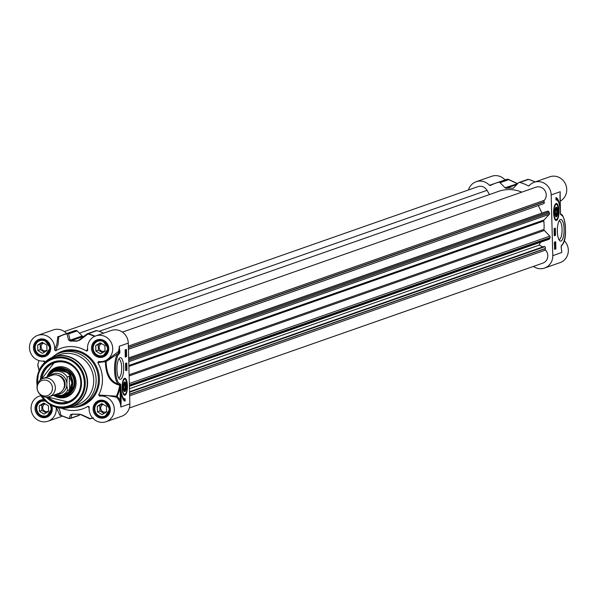 <?xml version="1.0" encoding="UTF-8"?>
<svg xmlns="http://www.w3.org/2000/svg" width="598" height="598" viewBox="0 0 598 598"><rect width="100%" height="100%" fill="white"/><g stroke="black" fill="none" stroke-linecap="round" stroke-linejoin="round"><path stroke-width="0.9" d="M559.997 201.234A13.268 12.521 -109.3 0 0 565.648 184.408A13.268 12.521 -109.3 0 0 549.741 176.821L534.193 182.27A13.268 12.521 70.7 0 1 551.184 194.903L552.776 255.652A13.268 12.521 70.7 0 1 544.561 268.061A13.268 12.521 70.7 0 1 533.431 266.424M544.561 268.061L560.109 262.612A13.268 12.521 -109.3 0 0 564.213 240.665M505.063 179.893A13.268 12.521 -109.3 0 0 491.698 176.29L476.15 181.74A13.268 12.521 70.7 0 1 489.485 185.313A0.807 0.762 -109.3 0 0 490.39 185.485A44.23 41.74 70.7 0 1 495.727 183.16A44.23 41.74 70.7 0 1 498.635 182.263A1.607 1.517 70.7 0 1 500.107 182.696L505.056 187.772A1.607 1.517 -109.3 0 0 506.282 188.25A36.994 34.916 70.7 0 1 512.508 188.303A1.607 1.517 -109.3 0 0 513.712 187.854L518.391 182.861A1.607 1.517 70.7 0 1 519.849 182.457A44.23 41.74 70.7 0 1 528.266 185.836A0.807 0.762 -109.3 0 0 529.163 185.672A13.268 12.521 70.7 0 1 534.193 182.27M559.99 194.619L560.296 213.972L561.208 215.048A0.807 0.762 -76.3 0 0 560.632 214.263L560.632 214.263A0.807 0.762 -76.3 0 0 560.618 214.256L560.386 214.069M560.124 193.386L560.431 214.219M561.208 215.048A15.279 4.784 -89.5 0 1 565.439 227.532A15.279 4.784 -89.5 0 1 562.628 244.119A0.807 0.688 34.1 0 1 562.075 244.836M562.628 244.119L561.567 245.3A0.807 0.748 55.1 0 1 561.26 245.95L561.402 249.553M561.171 247.056L561.634 250.943M561.245 246.324L561.44 245.808M498.695 182.375L498.134 182.285A0.807 0.762 -109.3 0 0 498.156 182.308M468.473 189.97A13.268 12.521 70.7 0 1 476.15 181.74M495.727 183.16L504.376 180.133A44.23 41.74 70.7 0 1 507.283 179.236A1.607 1.517 70.7 0 1 508.756 179.662A1.607 1.151 -65.3 0 0 508.382 179.325A1.607 1.151 -65.3 0 0 508.375 179.325A1.607 1.151 -65.3 0 0 508.076 179.251M500.107 182.696L508.756 179.662L517.068 183.564A1.607 1.121 -64.3 0 0 516.724 183.235A1.607 1.121 -64.3 0 0 516.238 183.167M505.056 187.772L517.621 183.683M557.343 231.463A10.809 3.386 90.5 0 0 559.511 240.486A10.809 3.386 90.5 0 0 564.101 230.312A10.809 3.386 90.5 0 0 559.698 220.064A10.809 3.386 90.5 0 0 557.343 231.463M553.636 212.925A8.507 2.661 90.5 0 0 555.706 220.341A8.507 2.661 90.5 0 0 558.951 212.013A8.507 2.661 90.5 0 0 555.856 203.641A8.507 2.661 90.5 0 0 553.636 212.925M555.976 200.001L555.908 197.602A13.993 4.38 -89.5 0 1 559.982 209.18A12.065 3.775 90.5 0 0 556.402 199.934A12.065 3.775 90.5 0 0 555.976 200.001A12.065 3.775 -89.5 0 1 556.013 199.986M554.279 235.769L554.092 228.571L555.348 228.137L555.535 235.328L554.279 235.769M555.699 241.719L555.886 248.918L554.638 249.359L554.443 242.16L555.699 241.719M555.886 248.918L555.123 248.91L555.116 248.454M554.518 244.851L554.996 244.006M554.959 242.534L554.944 241.988M554.63 249.082L555.123 248.91M554.951 244.373L554.503 244.373L555.221 244.604L555.079 246.002L554.525 245.195M554.339 242.541L554.742 243.192M554.548 246.025L554.996 246.032M554.51 244.694L554.959 244.702M554.966 244.993L554.989 245.741L554.966 244.993M554.555 246.443L554.944 246.264L554.488 246.256M554.555 246.271L555.348 248.282L554.428 248.574M554.951 248.566L554.563 246.727M554.899 246.6L555.176 247.871L554.951 246.585M554.824 248.237L554.667 246.959L554.877 248.252M554.682 248.021L555.123 248.028M554.428 243.461L554.795 242.549L555.138 243.767L554.839 244.111L554.428 243.461L554.839 244.111M554.907 242.526L554.443 242.526L555.198 243.192M554.623 243.805L554.802 242.848L555.123 243.222L554.57 243.745M554.802 242.848L554.346 242.848M554.368 243.805L554.667 243.214M554.271 235.492L554.772 235.32L554.712 233.183M554.705 232.824L554.69 232.203M554.675 231.86L554.66 231.299M554.129 230.14L554.585 228.399M554.122 229.647L554.817 230.193L554.667 231.299L554.144 230.544M554.167 231.59L554.884 232.203L554.182 232.069M554.204 232.899L554.892 233.115L554.339 233.9L554.137 233.28M554.204 233.063L554.884 232.824M554.884 232.203L554.174 231.83M554.159 231.321L554.578 231.329M554.129 229.991L554.548 229.991M554.122 229.662L554.533 229.669M554.555 230.29L554.57 231.037L554.555 230.29M555.535 235.328L554.772 235.32M557.747 200.741A13.993 4.38 90.5 0 0 555.923 197.901M559.003 221.103A9.202 2.878 -89.5 0 1 559.272 221.066A9.202 2.878 -89.5 0 1 562.068 230.297A9.202 2.878 -89.5 0 1 559.108 239.477A9.202 2.878 -89.5 0 1 558.838 239.432M557.807 211.46A4.866 1.525 90.5 0 0 557.613 209.472A4.866 1.525 90.5 0 0 555.826 207.394A4.866 1.525 90.5 0 0 554.765 211.976A4.866 1.525 90.5 0 0 555.744 216.581A4.866 1.525 90.5 0 0 557.807 211.46M556.559 208.044A4.44 1.39 90.5 0 0 556.387 207.798A4.44 1.39 90.5 0 0 555.647 207.633M555.572 216.341A4.44 1.39 90.5 0 0 556.304 216.192A4.44 1.39 90.5 0 0 556.491 215.945M557.381 209.913A4.022 1.256 -89.5 0 1 556.671 215.796A4.022 1.256 -89.5 0 1 555.034 211.984A4.022 1.256 -89.5 0 1 556.738 208.201A4.022 1.256 -89.5 0 1 557.381 209.913M556.282 215.153L557.142 213.516L557.149 210.361L556.297 208.837L555.437 210.474L555.43 213.628L556.282 215.153M557.142 213.516L556.738 213.329L556.028 214.689M557.149 210.361L556.738 210.548L556.738 213.329L555.43 213.322M556.043 209.307L556.738 210.548L555.437 210.533M125.475 388.902L125.715 385.822L125.004 383.684L124.055 384.634L123.816 387.713L124.526 389.851L125.475 388.902L125.087 388.648L124.362 389.365M125.715 385.822L125.296 385.927L125.087 388.648L124.122 388.64M125.004 383.684L124.668 384.043L125.296 385.927L123.958 385.919M124.055 384.664L124.668 384.043M125.072 382.84A4.022 1.256 -89.5 0 1 125.214 382.974A4.022 1.256 -89.5 0 1 126.021 386.779A4.022 1.256 -89.5 0 1 125.146 390.569A4.022 1.256 -89.5 0 1 123.509 386.996A4.022 1.256 -89.5 0 1 125.072 382.84M125.034 382.817A4.44 1.39 90.5 0 0 124.862 382.571A4.44 1.39 90.5 0 0 124.705 382.428A4.44 1.39 90.5 0 0 124.122 382.406M124.048 391.114A4.44 1.39 90.5 0 0 124.78 390.965A4.44 1.39 90.5 0 0 124.967 390.718M125.132 382.017A4.866 1.525 90.5 0 0 124.302 382.167A4.866 1.525 90.5 0 0 123.24 386.749A4.866 1.525 90.5 0 0 124.22 391.354A4.866 1.525 90.5 0 0 126.283 386.233A4.866 1.525 90.5 0 0 125.132 382.017M127.419 385.837A8.507 2.661 90.5 0 0 124.332 378.414A8.507 2.661 90.5 0 0 122.104 386.742A8.507 2.661 90.5 0 0 124.182 395.114A8.507 2.661 90.5 0 0 127.419 385.837M119.877 351.594L119.249 346.272L119.062 351.766L119.877 351.594A1.555 0.486 90.5 0 1 119.488 353.463A0.807 0.748 -124.9 0 0 118.867 352.693L117.552 353.911A16.086 5.031 90.5 0 0 114.599 371.38A16.086 5.031 90.5 0 0 119.062 384.507L120.198 384.783L120.161 400.428L120.841 407.014L121.17 400.346L120.161 400.428A14.075 13.283 -109.3 0 0 117.126 396.474L116.393 396.197A0.807 0.591 -69.3 0 0 116.386 397.154L117.126 396.474A44.7 42.189 -109.3 0 0 119.847 388.61L120.863 388.536L120.654 384.372L120.198 384.783M105.472 360.624A0.807 0.531 -105.2 0 0 105.435 361.498C105.644 375.38 110.413 383.273 119.742 385.172A43.998 41.524 70.7 0 1 116.393 396.197L98.655 394.994L99.627 396.108A13.268 12.521 70.7 0 1 113.897 406.244A13.268 12.521 70.7 0 1 106.108 421.71L121.656 416.26A13.268 12.521 -109.3 0 0 129.871 403.852L128.278 343.103A13.268 12.521 -109.3 0 0 111.288 330.47L95.74 335.919A13.268 12.521 70.7 0 1 111.946 344.299A13.268 12.521 70.7 0 1 104.515 360.96A13.268 12.521 70.7 0 1 98.722 361.484L98.558 361.476M123.711 367.292A10.809 3.386 90.5 0 0 119.316 358.254A10.809 3.386 90.5 0 0 116.954 368.443A10.809 3.386 90.5 0 0 119.129 378.669A10.809 3.386 90.5 0 0 123.711 367.292M125.079 398.754L125.139 401.153A13.993 4.38 -89.5 0 1 121.073 389.575A12.065 3.775 90.5 0 0 124.653 398.829A12.065 3.775 90.5 0 0 125.079 398.754M126.776 362.993L126.963 370.184L125.707 370.625L125.52 363.435L126.776 362.993M125.356 357.036L125.161 349.845L126.417 349.404L126.604 356.595L125.356 357.036M125.348 356.767L125.834 356.079M125.789 354.636L125.774 353.956M125.759 353.269L125.737 352.386M125.677 350.234L125.662 349.666M125.146 354.636L125.55 355.287M125.266 353.792L125.445 352.723L125.969 353.642L125.274 354.128M125.475 353.762L125.453 353.007L125.475 353.762M125.176 350.406L125.49 350.189L125.916 351.205L125.916 352.386M125.7 352.364L125.034 352.484M125.558 352.484L125.139 351.482M125.438 352.155L125.266 350.884L125.49 352.162M125.505 350.518L125.774 351.796L125.565 350.503M125.296 351.945L125.73 351.953M126.014 355.294L125.647 356.206L125.303 354.988L125.61 354.644L126.014 355.294L125.288 354.644M125.647 356.206L125.244 355.563M125.617 354.943L125.64 355.9L125.498 355.003M125.184 355.9L125.416 355.003M126.604 356.595L125.842 356.587M126.963 370.184L126.2 370.177L126.163 368.667M126.141 367.92L126.118 367.209M126.111 366.843L126.081 365.744M126.058 364.847L126.021 363.255M125.7 370.356L126.2 370.177M125.602 366.574L126.365 367.209L125.617 367.052M125.573 365.46L125.55 364.877L126.103 364.847L126.313 365.67L125.587 365.924M125.58 365.625L126.103 364.847M125.677 365.43L126.141 365.43M125.558 364.877L126.014 364.885M126.365 367.209L125.61 366.813M125.655 368.495L125.864 367.426L126.387 368.592L125.662 368.846M125.894 368.465L125.872 367.718L125.894 368.465M124.369 400.847L124.317 398.829M124.272 398.761A12.065 3.775 -89.5 0 1 123.891 398.821A12.065 3.775 -89.5 0 1 122.545 398.006M118.628 359.293A9.202 2.878 -89.5 0 1 118.89 359.256A9.202 2.878 -89.5 0 1 121.678 367.456A9.202 2.878 -89.5 0 1 118.725 377.667A9.202 2.878 -89.5 0 1 118.456 377.622M120.654 384.372L119.847 383.707A0.807 0.762 103.7 0 1 119.062 384.507C110.72 381.838 106.414 374.199 106.123 361.581M119.847 383.707A15.279 4.784 -89.5 0 1 115.608 371.223A15.279 4.784 -89.5 0 1 118.419 354.636A0.807 0.688 -145.9 0 0 117.559 353.904L106.13 361.581L105.801 360.512M128.278 343.103L119.249 346.272A13.268 12.521 70.7 0 1 118.307 351.609L119.062 351.766L118.867 352.693A0.807 0.733 -120.3 0 1 118.307 351.609L107.184 360.026M98.722 361.484L97.81 362.582L106.13 361.581M120.123 384.835L119.742 385.172M61.542 408.217A32.165 30.356 -109.3 0 0 88.108 406.251L89.117 408.195M106.108 421.71A13.268 12.521 70.7 0 1 89.192 407.245L89.117 406.685M89.184 407.245L88.108 406.251M98.655 394.994A32.165 30.356 -109.3 0 0 97.81 362.582M87.532 348.485L86.665 351.131L87.689 350.151A13.268 12.521 70.7 0 1 95.74 335.919M87.674 350.622L87.689 350.151M86.665 351.131A32.165 30.356 -109.3 0 0 55.689 350.847L58.088 344.396L58.739 336.756A0.807 0.762 -109.3 0 0 58.798 336.734M45.142 362.104L44.17 360.99A13.268 12.521 70.7 0 1 29.9 350.854A13.268 12.521 70.7 0 1 37.689 335.388A13.268 12.521 70.7 0 1 54.605 349.852L55.689 350.847M56.145 407.245A13.268 12.521 70.7 0 1 48.057 421.179A13.268 12.521 70.7 0 1 31.851 412.799A13.268 12.521 70.7 0 1 39.281 396.138A13.268 12.521 70.7 0 1 40.926 395.689M69.667 407.395A28.143 26.566 -109.3 0 0 78.697 405.99A28.143 26.566 -109.3 0 0 96.121 379.67A28.143 26.566 -109.3 0 0 60.084 352.865A28.143 26.566 -109.3 0 0 52.146 357.402M44.895 400.608A8.043 7.587 -109.3 0 0 41.412 400.929A8.043 7.587 -109.3 0 0 36.912 411.028A8.043 7.587 -109.3 0 0 46.734 416.103A8.043 7.587 -109.3 0 0 50.785 404.958M49.671 404.285A7.557 7.131 70.7 0 1 50.038 404.868A7.557 7.131 70.7 0 1 45.934 415.857A7.557 7.131 70.7 0 1 36.74 408.427A7.557 7.131 70.7 0 1 45.702 401.363M43.774 403.03L48.431 405.84L48.58 411.379L44.065 414.108L39.408 411.297L39.266 405.758L43.774 403.03M44.304 403.351L41.778 404.883L41.92 410.422L46.046 412.912M39.266 405.758L41.778 404.883M39.408 411.297L41.92 410.422M45.246 403.919A3.954 3.73 -109.3 0 0 43.228 409.63A3.954 3.73 -109.3 0 0 48.565 411.005M49.2 351.826A8.043 7.587 -109.3 0 0 48.251 342.751A8.043 7.587 -109.3 0 0 39.819 340.18A8.043 7.587 -109.3 0 0 35.319 350.279A8.043 7.587 -109.3 0 0 45.142 355.362A8.043 7.587 -109.3 0 0 49.2 351.826M48.647 351.639A7.557 7.131 70.7 0 1 36.209 351.519A7.557 7.131 70.7 0 1 42.137 340.307A7.557 7.131 70.7 0 1 48.647 351.639M46.838 345.098L46.988 350.63L42.473 353.358L37.824 350.548L37.674 345.009L42.189 342.288L46.838 345.098M42.712 342.602L40.186 344.134L40.328 349.673L44.454 352.162M37.674 345.009L40.186 344.134M37.824 350.548L40.328 349.673M43.654 343.17A3.954 3.73 -109.3 0 0 42.002 349.411A3.954 3.73 -109.3 0 0 46.973 350.256M107.035 344.366A8.043 7.587 -109.3 0 0 97.87 340.711A8.043 7.587 -109.3 0 0 93.363 350.809A8.043 7.587 -109.3 0 0 103.185 355.885A8.043 7.587 -109.3 0 0 107.035 344.366M106.496 344.65A7.557 7.131 70.7 0 1 100.576 355.862A7.557 7.131 70.7 0 1 94.058 344.538A7.557 7.131 70.7 0 1 106.496 344.65M100.232 342.811L104.889 345.622L105.031 351.161L100.524 353.889L95.867 351.078L95.725 345.539L100.232 342.811M100.756 343.132L98.229 344.665L98.378 350.196L102.505 352.693M95.725 345.539L98.229 344.665M95.867 351.078L98.378 350.196M101.697 343.701A3.954 3.73 -109.3 0 0 99.687 349.411A3.954 3.73 -109.3 0 0 105.024 350.787M108.836 413.106A8.043 7.587 -109.3 0 0 107.887 404.024A8.043 7.587 -109.3 0 0 99.455 401.46A8.043 7.587 -109.3 0 0 94.955 411.559A8.043 7.587 -109.3 0 0 104.777 416.634A8.043 7.587 -109.3 0 0 108.836 413.106M108.283 412.912A7.557 7.131 70.7 0 1 95.844 412.799A7.557 7.131 70.7 0 1 101.772 401.587A7.557 7.131 70.7 0 1 108.283 412.912M106.474 406.371L106.623 411.91L102.109 414.638L97.459 411.828L97.31 406.289L101.824 403.56L106.474 406.371M102.348 403.882L99.821 405.407L99.963 410.946L104.089 413.442M97.31 406.289L99.821 405.407M97.459 411.828L99.963 410.946M103.29 404.45A3.954 3.73 -109.3 0 0 101.638 410.691A3.954 3.73 -109.3 0 0 106.616 411.529M99.627 396.108L106.99 395.457L116.386 397.154A13.268 12.521 70.7 0 1 120.841 407.014L129.871 403.852M56.107 406.946L59.815 415.266A0.807 0.77 -172.3 0 1 60.802 415.147L59.815 410.46L58.372 407.799M60.891 415.199L60.891 415.199A44.23 41.74 -109.3 0 0 69.144 418.525M59.815 415.266L59.994 415.356A0.807 0.762 70.7 0 1 60.301 415.147L60.301 415.147A0.807 0.762 70.7 0 1 60.794 415.154A44.028 41.554 70.7 0 0 69.106 418.465A1.607 0.441 105.7 0 0 69.219 418.578A1.607 0.441 105.7 0 0 69.308 418.57A1.607 1.517 -109.3 0 0 70.766 418.166A1.607 1.532 -162.2 0 1 69.106 418.465L70.549 414.683A1.607 1.525 -159.7 0 0 72.074 414.354L72.582 414.152A36.994 34.916 -109.3 0 0 78.727 414.212M42.944 361.095L45.007 362.096M66.602 333.542A0.807 0.762 70.7 0 1 66.58 333.512L57.759 336.891A0.807 0.71 173.1 0 0 58.754 336.943L64.173 334.387A44.23 41.74 -109.3 0 0 58.836 336.719L58.754 336.943A44.028 41.554 70.7 0 1 66.886 333.774A1.607 1.405 -13.2 0 1 68.553 333.923A1.607 1.517 -109.3 0 0 67.081 333.497A1.607 0.531 75.1 0 0 66.886 333.774L68.591 340.008A1.607 1.383 -15.2 0 1 70.13 340.187L68.553 333.923L77.202 330.896A1.607 1.517 -109.3 0 0 75.729 330.462A44.23 41.74 -109.3 0 0 72.821 331.359L64.173 334.387A44.23 41.74 -109.3 0 1 67.081 333.497L75.729 330.462M57.759 336.891L56.915 343.992L54.612 349.852M38.085 365.998A1.607 1.405 -13.2 0 1 37.786 365.445L37.786 365.445A1.607 1.405 -13.2 0 1 37.809 364.795L37.861 364.66M39.356 371.194L37.809 364.795A44.028 41.554 70.7 0 1 38.975 360.572M68.591 340.008L70.444 341.189A36.792 34.721 70.7 0 1 76.634 341.241L79.826 340.113L88.011 333.968A1.607 0.441 -74.3 0 1 88.295 333.691A1.607 1.517 -109.3 0 0 87.069 333.893M103.618 333.153A44.23 41.74 -109.3 0 0 96.943 330.657A1.607 1.517 -109.3 0 0 96.069 330.687L87.42 333.714A1.607 1.607 0 0 0 86.972 333.953L86.972 333.953A1.607 1.017 52.7 0 0 86.837 334.095L78.787 340.262L76.895 340.957A36.994 34.916 -109.3 0 0 70.661 340.905L70.13 340.187L82.15 335.971L77.202 330.896M78.787 340.262A1.607 0.979 52.3 0 1 78.914 340.135L86.972 333.953A1.607 1.017 52.7 0 1 88.011 333.968A44.028 41.554 70.7 0 1 94.551 336.405M77.695 340.823L78.914 340.135A1.607 0.979 52.3 0 1 79.826 340.113M92.593 417.942A44.028 41.554 70.7 0 1 90.223 418.652A1.607 1.151 114.7 0 1 89.423 418.675L89.423 418.675A1.607 1.151 114.7 0 1 89.042 418.338M92.742 418.107A44.23 41.74 -109.3 0 1 90.522 418.764A1.607 0.531 -104.9 0 1 90.507 418.772A1.607 0.531 -104.9 0 1 90.223 418.652L81.784 414.78L78.547 414.093A36.792 34.721 70.7 0 1 72.351 414.033L70.549 414.683M60.301 415.147L69.219 418.578A1.607 1.607 0 0 0 70.183 418.548L78.831 415.513A1.607 1.517 -109.3 0 0 79.414 415.139L70.766 418.166L72.074 414.354L72.582 414.152A1.607 0.486 95.8 0 1 72.515 414.16L72.126 414.167M81.784 414.78A1.607 1.121 115.7 0 1 81.089 414.765L89.423 418.675A1.607 1.607 0 0 0 90.507 418.772L93.43 417.867M72.351 414.033A1.607 0.486 95.8 0 0 72.515 414.16L78.772 414.212L81.081 414.758A1.607 1.121 115.7 0 1 80.73 414.436L78.809 414.205A1.607 0.516 -94.8 0 1 78.772 414.212L78.772 414.212A1.607 0.516 -94.8 0 1 78.547 414.093M79.414 415.139L80.11 414.392M61.519 408.187A26.536 25.049 -109.3 0 0 71.177 406.924L77.299 404.779A26.536 25.049 -109.3 0 0 93.722 379.962A26.536 25.049 -109.3 0 0 59.748 354.689L53.618 356.834A26.536 25.049 -109.3 0 0 45.284 361.872M46.308 397.147A21.715 20.489 -109.3 0 0 69.039 402.529A21.715 20.489 -109.3 0 0 81.485 382.608A21.715 20.489 -109.3 0 0 61.37 360.871A21.715 20.489 -109.3 0 0 40.29 379.992M41.374 379.214A20.908 19.734 70.7 0 1 54.201 362.597A20.908 19.734 70.7 0 1 80.969 382.511A20.908 19.734 70.7 0 1 68.03 402.058A20.908 19.734 70.7 0 1 47.638 397.079M41.568 379.102L54.298 362.56A20.908 19.734 -109.3 0 0 41.583 379.095M47.87 397.042A20.908 19.734 -109.3 0 0 68.127 402.028L47.855 397.05M53.394 395.256A15.683 14.801 -109.3 0 0 67.529 396.638A15.683 14.801 -109.3 0 0 71.872 371.814A15.683 14.801 -109.3 0 0 57.199 367.142A15.683 14.801 -109.3 0 0 47.01 377.046M60.032 395.794A13.993 13.208 -109.3 0 0 74.264 377.719A13.993 13.208 -109.3 0 0 51.862 372.479M66.58 333.512A13.268 12.521 -109.3 0 0 53.244 329.939L37.689 335.388M83.75 336.42A36.994 34.916 -109.3 0 0 83.376 336.45A1.607 1.517 70.7 0 1 82.15 335.971M489.478 194.552L487.049 190.328A8.043 7.587 -109.3 0 0 477.877 186.673L64.375 331.576M521.845 192.137A35.544 33.548 -109.3 0 0 498.597 191.36L99.141 331.337M128.443 349.284L543.649 203.701A1.286 1.211 -109.3 0 0 544.187 202.004L544.075 201.78A1.286 1.211 70.7 0 1 544.262 200.352A8.043 7.587 -109.3 0 0 544.905 190.545A8.043 7.587 -109.3 0 0 535.92 187.204L122.418 332.107M541.93 213.097L538.35 205.637M129.407 386.323L548.919 239.312A1.286 1.211 -109.3 0 0 549.614 238.654L550.07 237.593A1.286 1.211 -109.3 0 0 549.801 236.143L544.352 230.447A1.286 1.211 70.7 0 1 543.986 229.4A35.544 33.548 -109.3 0 0 543.761 221.013A1.286 1.211 70.7 0 1 544.075 219.974L549.233 214.368A1.286 1.211 -109.3 0 0 549.427 212.925L548.912 211.856A1.286 1.211 -109.3 0 0 547.267 211.236L128.667 357.925M542.782 246.937L539.179 245.128L540.398 242.295M129.325 408.03L542.835 263.127A8.043 7.587 -109.3 0 0 545.563 250.076A1.286 1.211 70.7 0 1 545.309 248.648L545.398 248.424A1.286 1.211 -109.3 0 0 544.778 246.72L544.217 246.436L129.557 391.75M129.474 388.7L539.179 245.128M49.38 396.668L58.499 393.469A9.65 9.105 -109.3 0 0 64.472 384.447A9.65 9.105 -109.3 0 0 52.116 375.26L42.996 378.452A9.65 9.105 -109.3 0 0 37.592 390.569A9.65 9.105 -109.3 0 0 49.38 396.668A9.65 9.105 -109.3 0 0 55.352 387.646A9.65 9.105 -109.3 0 0 42.996 378.452M66.812 385.202L67.2 376.957L69.256 376.232L71.969 382.78L69.615 389.732L67.559 390.449L66.812 385.202A10.532 9.942 70.7 0 1 56.279 394.246M67.2 376.957A12.468 11.766 -109.3 0 0 53.327 371.851A12.468 11.766 -109.3 0 0 47.347 376.777L47.175 376.987M69.256 376.232L69.615 389.732M53.618 395.181A12.468 11.766 -109.3 0 0 61.572 395.375L64.479 394.359A12.468 11.766 -109.3 0 0 72.201 382.698A12.468 11.766 -109.3 0 0 56.234 370.827L53.327 371.851L47.22 376.904M61.856 395.278A12.864 12.147 -109.3 0 0 64.831 394.658A12.864 12.147 -109.3 0 0 72.799 382.63A12.864 12.147 -109.3 0 0 56.324 370.371A12.864 12.147 -109.3 0 0 53.611 371.747M52.445 388.109A8.043 7.587 -109.3 0 0 40.806 381.083A8.043 7.587 -109.3 0 0 41.172 394.927A8.043 7.587 -109.3 0 0 52.445 388.109M561.567 245.3A1.555 0.486 90.5 0 0 561.178 247.161M560.064 194.156A13.268 12.521 -109.3 0 0 560.214 191.741L551.184 194.903M552.776 255.652L561.806 252.491A13.268 12.521 -109.3 0 0 561.492 249.897M498.134 182.285L489.485 185.313M535.232 181.904L528.587 179.422A1.607 1.607 0 0 0 527.623 179.452A1.607 1.517 70.7 0 1 528.497 179.43A1.607 0.441 -74.3 0 1 528.587 179.422A1.607 0.441 -74.3 0 1 528.699 179.535M519.849 182.457L528.497 179.43A44.23 41.74 70.7 0 1 535.173 181.927M504.376 180.133L507.298 179.228A1.607 0.531 75.1 0 0 507.283 179.236L498.635 182.263M506.282 188.25L516.799 184.565M513.667 187.899L512.508 188.303M529.365 185.447L528.266 185.836M556.932 204.666A8.043 2.519 90.5 0 0 555.901 203.948A8.043 2.519 90.5 0 0 555.31 204.165M555.168 219.802A8.043 2.519 90.5 0 0 555.759 220.027A8.043 2.519 90.5 0 0 556.798 219.331M558.644 211.169A7.557 2.362 90.5 0 0 554.937 205.899A7.557 2.362 90.5 0 0 555.28 218.913A7.557 2.362 90.5 0 0 558.644 211.169M127.12 385.942A7.557 2.362 90.5 0 0 123.412 380.672A7.557 2.362 90.5 0 0 123.756 393.686A7.557 2.362 90.5 0 0 127.12 385.942M125.408 379.438A8.043 2.519 90.5 0 0 124.377 378.721A8.043 2.519 90.5 0 0 123.786 378.938M123.644 394.575A8.043 2.519 90.5 0 0 124.234 394.8A8.043 2.519 90.5 0 0 125.274 394.104M118.419 354.636L119.488 353.463M121.17 400.346L120.863 388.536M125.475 355.309L125.931 355.317M43.953 399.651A9.09 8.574 -109.3 0 0 35.035 408.217A9.09 8.574 -109.3 0 0 43.736 417.688A9.09 8.574 -109.3 0 0 52.303 408.74A9.09 8.574 -109.3 0 0 51.607 405.407M108.754 348.522A9.09 8.574 -109.3 0 0 95.605 340.576A9.09 8.574 -109.3 0 0 96.016 356.221A9.09 8.574 -109.3 0 0 108.754 348.522M110.346 409.264A9.09 8.574 -109.3 0 0 97.197 401.325A9.09 8.574 -109.3 0 0 97.609 416.97A9.09 8.574 -109.3 0 0 110.346 409.264M50.71 347.991A9.09 8.574 -109.3 0 0 37.562 340.045A9.09 8.574 -109.3 0 0 37.973 355.69A9.09 8.574 -109.3 0 0 50.71 347.991M72.418 407.32A28.951 27.321 -109.3 0 0 99.395 378.803A28.951 27.321 -109.3 0 0 83.257 352.79A28.951 27.321 -109.3 0 0 54.343 355.743M60.084 352.865L62.342 352.073A28.143 26.566 70.7 0 1 98.378 378.878A28.143 26.566 70.7 0 1 80.954 405.197L78.697 405.99M50.89 405.018A8.282 7.819 70.7 0 1 51.787 408.643A8.282 7.819 70.7 0 1 46.659 416.387A8.282 7.819 70.7 0 1 36.545 411.155A8.282 7.819 70.7 0 1 41.18 400.757A8.282 7.819 70.7 0 1 44.693 400.413M50.195 347.894A8.282 7.819 70.7 0 1 45.067 355.638A8.282 7.819 70.7 0 1 34.953 350.406A8.282 7.819 70.7 0 1 39.595 340.008A8.282 7.819 70.7 0 1 50.195 347.894M108.245 348.425A8.282 7.819 70.7 0 1 103.118 356.169A8.282 7.819 70.7 0 1 92.996 350.936A8.282 7.819 70.7 0 1 97.638 340.531A8.282 7.819 70.7 0 1 108.245 348.425M109.838 409.174A8.282 7.819 70.7 0 1 104.71 416.918A8.282 7.819 70.7 0 1 94.589 411.686A8.282 7.819 70.7 0 1 99.231 401.28A8.282 7.819 70.7 0 1 109.838 409.174M59.994 415.356L60.615 415.139M57.931 336.539A0.807 0.762 -109.3 0 0 58.739 336.756M83.376 336.45L70.661 340.905A1.607 0.516 85.2 0 0 70.444 341.189M95 336.203A44.23 41.74 -109.3 0 0 88.295 333.691L96.943 330.657M76.634 341.241A1.607 0.486 -84.2 0 1 76.895 340.957L78.6 340.359M89.73 418.75A1.607 1.517 -109.3 0 0 90.492 418.772M72.074 414.354L72.612 414.167M87.6 382.107A26.536 25.049 -109.3 0 0 53.618 356.834C46.308 359.577 41.269 364.705 38.496 372.225A26.424 24.944 -109.3 0 1 66.094 356.191A26.424 24.944 -109.3 0 1 87.241 382.197A26.424 24.944 -109.3 0 1 75.071 404.958A26.424 24.944 -109.3 0 1 49.754 404.338C56.608 408.479 63.747 409.346 71.177 406.924A26.536 25.049 -109.3 0 0 87.6 382.107M49.754 404.338L40.358 394.74A25.49 24.062 -109.3 0 0 49.103 403.927A25.49 24.062 -109.3 0 0 73.524 404.525A25.49 24.062 -109.3 0 0 85.26 382.571A25.49 24.062 -109.3 0 0 64.868 357.492A25.49 24.062 -109.3 0 0 38.25 372.95A25.49 24.062 -109.3 0 0 37.151 385.583L38.496 372.225M41.554 395.652A24.712 23.322 -109.3 0 0 68.165 406.027A24.712 23.322 -109.3 0 0 84.333 382.63A24.712 23.322 -109.3 0 0 59.299 357.866A24.712 23.322 -109.3 0 0 37.51 384.125M48.132 396.997A20.586 19.428 -109.3 0 0 75.326 396.99A20.586 19.428 -109.3 0 0 75.206 368.532A20.586 19.428 -109.3 0 0 55.001 362.665A20.586 19.428 -109.3 0 0 41.808 378.968M57.842 366.993A15.563 14.688 -109.3 0 0 49.32 374.281M56.922 395.981A15.563 14.688 -109.3 0 0 68.135 396.354M66.296 367.845A14.786 13.956 -109.3 0 0 51.002 372.973M59.053 395.943A14.786 13.956 -109.3 0 0 74.204 390.412M61.669 395.338A13.35 12.595 -109.3 0 0 73.464 387.736A13.35 12.595 -109.3 0 0 70.878 373.167A13.35 12.595 -109.3 0 0 53.424 371.814M65.81 394.314A12.879 12.154 -109.3 0 0 70.736 373.421A12.879 12.154 -109.3 0 0 57.296 370.035M79.422 333.168L487.049 190.328M128.361 346.093L544.262 200.352M128.391 347.453L544.075 201.78M128.398 347.707L544.187 202.004M128.435 349.202L543.649 203.701M128.697 359.114L548.912 211.856M128.734 360.347L549.427 212.925M128.764 361.715L549.233 214.368M128.862 365.475L544.075 219.974M128.891 366.402L543.761 221.013M129.108 374.782L543.986 229.4M129.138 375.955L544.352 230.447M129.34 383.49L549.801 236.143M129.377 385.015L550.07 237.593M129.4 385.912L549.614 238.654M129.564 392.221L544.778 246.72M129.617 394.134L545.398 248.424M129.624 394.314L545.309 248.648M129.661 395.824L545.563 250.076M63.126 389.657A8.686 8.2 -109.3 0 0 65.1 383.901A8.686 8.2 -109.3 0 0 58.118 375.342M49.896 376.037A10.532 9.942 70.7 0 1 60.054 374.027A10.532 9.942 70.7 0 1 66.744 382.623M53.551 395.203L61.572 395.375A12.468 11.766 -109.3 0 0 67.559 390.449M562.531 244.56C568.294 237.57 564.662 212.94 560.632 214.263M562.531 244.567L561.26 245.95M516.717 183.235L508.375 179.325A1.607 1.607 0 0 0 507.298 179.228M516.784 183.272L517.696 183.608M527.623 179.452L518.967 182.487M554.727 244.134L554.264 244.126M556.402 199.934L555.976 199.926M555.452 220.027L555.759 220.027C557.807 219.212 558.779 216.252 558.674 211.146C557.642 204.748 556.723 202.348 555.901 203.948L555.602 203.948M556.738 208.201L556.387 207.798M556.671 215.796L556.304 216.192M125.214 382.974L124.862 382.571M125.146 390.569L124.78 390.965M123.928 394.8L124.234 394.8C126.283 393.985 127.254 391.025 127.15 385.919C126.118 379.521 125.199 377.121 124.377 378.721L124.078 378.721M125.535 356.229L125.079 356.221M125.715 354.621L125.259 354.621M124.653 398.829L123.891 398.821M46.659 416.387L51.749 408.673L50.823 404.981M41.18 400.757L44.708 400.421M43.019 400.368L41.412 400.929M48.341 415.543L46.734 416.103M45.067 355.638L50.157 347.924L44.633 340.06L39.595 340.008M41.426 339.619L39.819 340.18M46.749 354.793L45.142 355.362M103.118 356.169L108.201 348.455L102.677 340.591L97.638 340.531M99.477 340.15L97.87 340.711M104.792 355.324L103.185 355.885M104.71 416.918L109.793 409.196L104.269 401.34L99.231 401.28M101.062 400.892L99.455 401.46M106.384 416.073L104.777 416.634M40.858 395.584L39.281 396.138M62.573 416.096L48.057 421.179M38.93 360.557L37.786 364.728A1.607 1.607 0 0 0 37.786 365.445L39.087 370.685M57.677 369.9L70.669 373.436L72.508 388.857L66.184 394.187M107.117 360.048L104.515 360.96M547.402 211.184L128.667 357.918M57.714 369.885L56.324 370.371M66.228 394.172L64.831 394.658"/></g></svg>

